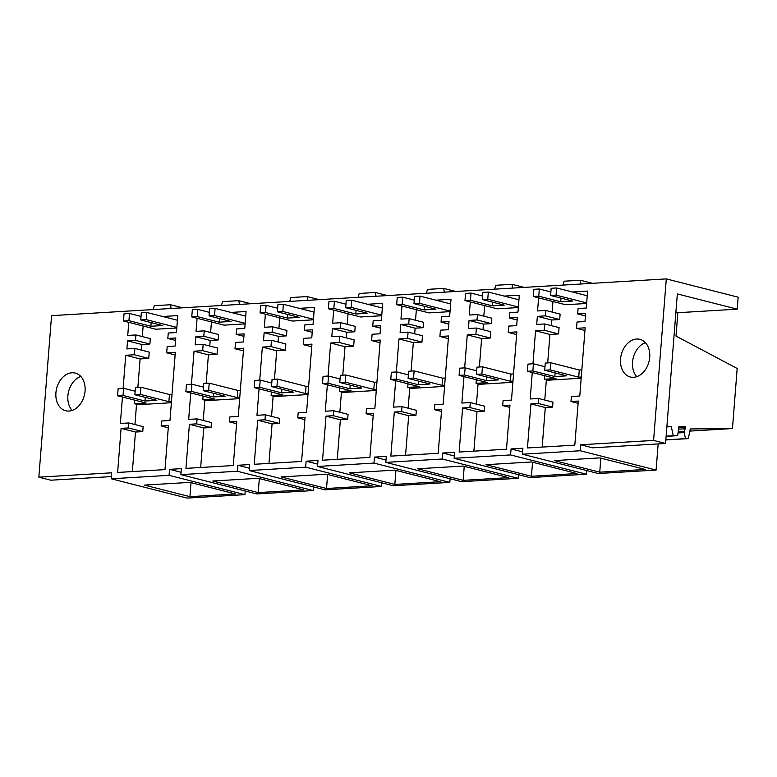 <?xml version="1.0" encoding="UTF-8"?>
<svg xmlns="http://www.w3.org/2000/svg" width="777" height="777" viewBox="0 0 777 777"><rect width="100%" height="100%" fill="white"/><g stroke="black" fill="none" stroke-linecap="round" stroke-linejoin="round"><path stroke-width="1.17" d="M737.208 309.159L677.33 293.92L665.559 443.473L653.583 440.423L666.297 278.904L738.15 297.193L737.208 309.159L675.844 312.83M666.297 278.904L51.564 315.647L38.85 477.165L50.826 480.205L111.412 476.592M653.583 440.423L580.73 444.774L580.264 450.757L522.426 454.215L522.902 448.232L511.062 448.941L510.586 454.924L454.127 458.294L454.594 452.311L442.754 453.02L442.288 459.003L385.819 462.383L386.295 456.4L374.456 457.099L373.98 463.082L317.511 466.462L317.987 460.479L312.063 460.829L306.148 461.188L305.672 467.171L249.213 470.541L249.679 464.559L237.84 465.268L237.373 471.25L180.905 474.63L181.381 468.648L169.541 469.347L169.065 475.33L111.237 478.787L111.703 472.804L38.85 477.165M658.158 443.91L656.099 470.066L580.264 450.757M666.132 436.198L666.53 433.77A3.458 2.282 86.6 0 0 666.481 431.837M666.88 426.68L671.309 426.641L673.27 435.732L677.641 435.683L666.122 436.373M678.739 427.826L685.576 427.418A0.913 0.602 86.6 0 0 684.945 426.515L678.913 426.573L677.641 435.683M685.576 427.418L684.051 432.595L678.03 432.954M677.855 312.704L676.009 336.082L737.179 368.483L732.458 428.545L690.277 428.953L688.325 438.616L685.586 438.646L684.051 432.595M580.73 444.774L592.705 447.824L665.559 443.473M649.708 357.294A19.435 14.287 104.3 0 1 630.341 377A19.435 14.287 104.3 0 1 620.561 359.042A19.435 14.287 104.3 0 1 639.927 339.335A19.435 14.287 104.3 0 1 649.708 357.294M333.294 415.695L333.683 410.722L348.057 414.374L347.669 419.357L333.294 415.695L326.01 416.132L322.542 460.207L369.901 457.381L373.368 413.306L366.084 413.743L366.472 408.76L374.883 408.255L380.244 340.064L371.61 340.579L372.105 334.265L380.079 333.789L380.711 325.718L372.746 326.194L373.174 320.765L381.361 320.279L382.692 303.351L367.608 304.254M327.36 384.761L325.281 411.218L333.683 410.722M328.049 376.049L330.643 343.026L339.277 342.511L353.652 346.163L345.017 346.688L330.643 343.026M333.683 310.101L332.653 323.193L340.841 322.698L340.413 328.127L332.449 328.603L331.808 336.674L339.782 336.198L339.277 342.511M264.986 419.784L265.384 414.801L279.749 418.463L279.361 423.436L264.986 419.784L257.702 420.211L254.234 464.287L301.593 461.46L305.06 417.385L297.776 417.822L298.164 412.84L306.575 412.334L311.946 344.143L303.312 344.658L303.807 338.345L311.771 337.869L312.412 329.798L304.438 330.274L304.866 324.854L313.053 324.359L314.384 307.439L299.3 308.333M259.062 388.85L256.973 415.306L265.384 414.801M259.741 380.128L262.344 347.105L270.979 346.591L285.344 350.252L276.709 350.767L262.344 347.105M265.375 314.18L264.345 327.272L272.533 326.787L272.105 332.206L264.141 332.682L263.5 340.753L271.474 340.277L270.979 346.591M504.215 296.086L519.298 295.192L517.968 312.111L509.78 312.607L509.353 318.026L517.317 317.55L516.686 325.621L508.721 326.097L508.216 332.41L516.851 331.896L511.489 400.097L503.078 400.592L502.69 405.575L509.974 405.138L506.507 449.213L459.149 452.039L462.616 407.964L469.9 407.536L470.299 402.554L484.663 406.216L484.275 411.188L469.9 407.536M463.966 376.602L461.888 403.059L470.299 402.554M464.656 367.88L467.259 334.858L475.893 334.343L490.258 338.005L481.623 338.519L467.259 334.858M470.289 301.932L469.259 315.025L477.447 314.539L477.02 319.959L469.055 320.435L468.414 328.506L476.388 328.03L475.893 334.343M435.907 300.175L451 299.271L449.66 316.2L441.472 316.686L441.045 322.105L449.019 321.629L448.378 329.71L440.413 330.186L439.918 336.499L448.552 335.975L443.181 404.176L434.78 404.681L434.382 409.654L441.666 409.217L438.199 453.292L390.841 456.128L394.308 412.053L401.602 411.616L401.991 406.633L416.365 410.295L415.967 415.277L401.602 411.616M395.668 380.681L393.58 407.138L401.991 406.633M396.348 371.96L398.951 338.947L407.585 338.432L421.96 342.084L413.325 342.599L398.951 338.947M401.981 306.021L400.951 319.104L409.149 318.619L408.721 324.038L400.747 324.514L400.116 332.595L408.08 332.119L407.585 338.432M190.754 392.929L188.675 419.386L197.076 418.881L196.688 423.863L189.403 424.3L185.936 468.376L233.285 465.54L236.762 421.464L229.468 421.901L229.866 416.928L238.267 416.423L243.638 348.222L235.004 348.747L235.499 342.434L243.473 341.958L244.104 333.877L236.14 334.353L236.558 328.933L244.755 328.438L246.086 311.519L230.992 312.422M191.443 384.207L194.036 351.194L202.671 350.68L217.045 354.331L208.411 354.846L194.036 351.194M197.076 318.259L196.047 331.352L204.234 330.866L203.807 336.286L195.833 336.762L195.202 344.842L203.166 344.366L202.671 350.68M538.597 297.853L537.567 310.946L545.755 310.45L545.328 315.88L537.354 316.356L536.722 324.427L544.687 323.951L544.191 330.264L558.566 333.916L549.931 334.44L535.557 330.779L544.191 330.264M532.274 372.513L530.196 398.97L538.597 398.475L538.208 403.448L530.924 403.885L527.457 447.96L574.805 445.134L578.282 401.058L570.988 401.495L571.386 396.513L579.788 396.008L585.159 327.816L576.524 328.331L577.02 322.018L584.994 321.542L585.625 313.471L577.661 313.947L578.088 308.518L586.276 308.032L587.606 291.103L572.513 292.006M532.964 363.801L535.557 330.779M122.445 397.008L120.367 423.465L128.778 422.97L143.143 426.622L142.754 431.604L128.38 427.942L128.778 422.97M123.135 388.296L125.738 355.274L134.372 354.759L148.737 358.411L149.233 352.107L134.868 348.446L134.372 354.759M128.768 322.348L127.739 335.441L135.926 334.945L135.499 340.375L127.535 340.85L126.894 348.922L134.868 348.446M128.38 427.942L121.095 428.38L117.628 472.455L164.986 469.619L168.454 425.553L161.169 425.981L161.558 421.008L169.969 420.503L175.33 352.311L166.696 352.826L167.201 346.513L175.165 346.037L175.796 337.966L167.832 338.442L168.259 333.012L176.447 332.527L177.778 315.598L162.694 316.501M85.062 391.045A19.435 14.287 104.3 0 1 65.695 410.751A19.435 14.287 104.3 0 1 55.915 392.783A19.435 14.287 104.3 0 1 75.282 373.086A19.435 14.287 104.3 0 1 85.062 391.045M592.424 283.323L580.341 280.244L564.112 281.216L562.937 285.081M580.914 284.013L580.341 280.244M636.8 376.68A19.435 14.287 104.3 0 1 632.536 362.092A19.435 14.287 104.3 0 1 645.444 342.715M656.099 470.066L598.271 473.514L522.426 454.215M554.302 460.606L599.747 472.173L645.279 469.454L599.834 457.886L554.302 460.606M111.237 478.787L187.082 498.096L244.91 494.638L245.202 490.986M454.127 458.294L529.963 477.602L586.431 474.223L586.722 470.58M385.819 462.383L461.664 481.682L518.123 478.311L518.414 474.66M317.511 466.462L393.356 485.761L449.825 482.391L450.106 478.739M249.213 470.541L325.058 489.85L381.517 486.47L381.808 482.828M180.905 474.63L256.75 493.929L313.218 490.559L313.5 486.907M671.309 426.641L666.87 426.903M673.27 435.732L666.142 436.15M685.635 428.749L678.554 429.176M684.003 431.381L678.195 431.721M685.586 438.646L665.85 439.821M688.325 438.616L665.84 439.967M732.458 428.545L689.85 431.099M522.61 451.884L511.062 448.941M538.208 403.448L552.573 407.109L552.971 402.127L538.597 398.475M530.924 403.885L545.289 407.546L552.573 407.109M544.764 400.038L546.367 379.749M547.688 362.917L549.931 334.44M544.687 323.951L559.061 327.612L558.566 333.916M537.354 316.356L551.728 320.007L551.281 325.631M545.328 315.88L559.693 319.532L551.728 320.007M545.755 310.45L560.12 314.112L559.693 319.532M552.136 312.072L552.962 301.505M577.661 313.947L585.431 315.918M576.524 328.331L584.945 330.478M570.988 401.495L578.098 403.302M545.289 407.546L542.181 447.076M599.747 472.173L600.844 458.148M72.154 410.421A19.435 14.287 104.3 0 1 67.89 395.833A19.435 14.287 104.3 0 1 80.798 376.457M244.91 494.638L169.065 475.33M144.473 485.101L189.918 496.668L235.45 493.949L190.015 482.381L144.473 485.101M153.108 309.576L154.283 305.711L170.513 304.739L182.605 307.818M171.095 308.508L170.513 304.739M181.09 472.29L169.541 469.347M189.918 496.668L191.025 482.643M127.535 340.85L141.9 344.502L141.463 350.126M135.499 340.375L149.874 344.026L141.9 344.502M135.926 334.945L150.301 338.607L149.874 344.026M142.308 336.567L143.143 326M167.832 338.442L175.612 340.413M166.696 352.826L175.126 354.972M161.169 425.981L168.279 427.797M121.095 428.38L135.47 432.041L132.352 471.571M135.47 432.041L142.754 431.604M125.738 355.274L140.103 358.935L148.737 358.411M134.945 424.533L136.538 404.244M137.859 387.412L140.103 358.935M494.628 289.17L495.804 285.295L512.033 284.324L512.616 288.092M524.125 287.403L512.033 284.324M586.431 474.223L510.586 454.924M485.994 464.695L531.439 476.262L576.971 473.533L531.536 461.965L485.994 464.695M454.312 455.963L442.754 453.02M508.216 332.41L516.647 334.557M502.69 405.575L509.799 407.381M462.616 407.964L476.991 411.625L473.873 451.165M476.991 411.625L484.275 411.188M476.466 404.127L478.059 383.838M479.38 367.006L481.623 338.519M476.388 328.03L490.753 331.692L490.258 338.005M469.055 320.435L483.42 324.096L482.983 329.71M477.02 319.959L491.394 323.62L483.42 324.096M477.447 314.539L491.822 318.191L491.394 323.62M483.828 316.161L484.663 305.594M509.353 318.026L517.132 320.007M531.439 476.262L532.546 462.228M426.32 293.25L427.505 289.384L443.735 288.413L444.308 292.171M455.817 291.482L443.735 288.413M518.123 478.311L442.288 459.003M417.696 468.774L463.131 480.341L508.673 477.622L463.228 466.054L417.696 468.774M386.004 460.042L374.456 457.099M439.918 336.499L448.339 338.636M434.382 409.654L441.491 411.47M394.308 412.053L408.683 415.705L405.575 455.244M408.683 415.705L415.967 415.277M408.158 408.207L409.751 387.917M411.082 371.085L413.325 342.599M408.08 332.119L422.455 335.771L421.96 342.084M400.747 324.514L415.122 328.176L414.675 333.799M408.721 324.038L423.086 327.7L415.122 328.176M409.149 318.619L423.514 322.27L423.086 327.7M415.52 320.241L416.355 309.673M441.045 322.105L448.824 324.087M463.131 480.341L464.238 466.307M358.022 297.329L359.197 293.463L375.427 292.492L376.01 296.26M387.519 295.571L375.427 292.492M449.825 482.391L373.98 463.082M349.388 472.853L394.833 484.421L440.365 481.701L394.92 470.134L349.388 472.853M317.696 464.131L306.148 461.188M371.61 340.579L380.04 342.725M366.084 413.743L373.193 415.549M326.01 416.132L340.375 419.794L337.267 459.324M340.375 419.794L347.669 419.357M339.85 412.286L341.453 391.997M342.774 375.165L345.017 346.688M339.782 336.198L354.147 339.86L353.652 346.163M332.449 328.603L346.814 332.255L346.377 337.878M340.413 328.127L354.788 331.779L346.814 332.255M340.841 322.698L355.206 326.359L354.788 331.779M347.222 324.32L348.047 313.753M372.746 326.194L380.516 328.166M394.833 484.421L395.94 470.396M289.714 301.418L290.899 297.542L307.119 296.571L307.702 300.34M319.211 299.65L307.119 296.571M381.517 486.47L305.672 467.171M281.08 476.942L326.525 488.5L372.066 485.78L326.622 474.213L281.08 476.942M249.398 468.21L237.84 465.268M303.312 344.658L311.732 346.804M297.776 417.822L304.885 419.629M257.702 420.211L272.076 423.873L268.959 463.413M272.076 423.873L279.361 423.436M271.552 416.375L273.145 396.085M274.475 379.244L276.709 350.767M271.474 340.277L285.849 343.939L285.344 350.252M264.141 332.682L278.506 336.344L278.069 341.958M272.105 332.206L286.48 335.868L278.506 336.344M272.533 326.787L286.907 330.439L286.48 335.868M278.914 328.409L279.749 317.842M304.438 330.274L312.218 332.255M326.525 488.5L327.632 474.475M221.416 305.497L222.591 301.622L238.821 300.66L239.394 304.419M250.903 303.729L238.821 300.66M313.218 490.559L237.373 471.25M212.781 481.021L258.226 492.589L303.758 489.869L258.314 478.302L212.781 481.021M235.004 348.747L243.424 350.883M229.468 421.901L236.577 423.708M189.403 424.3L203.768 427.952L200.66 467.492M196.688 423.863L211.053 427.525L211.451 422.542L197.076 418.881M203.768 427.952L211.053 427.525M203.244 420.454L204.846 400.165M206.167 383.333L208.411 354.846M203.166 344.366L217.541 348.018L217.045 354.331M195.833 336.762L210.208 340.423L209.761 346.047M203.807 336.286L218.172 339.947L210.208 340.423M204.234 330.866L218.599 334.518L218.172 339.947M210.616 332.488L211.441 321.921M236.14 334.353L243.91 336.334M258.226 492.589L259.324 478.554M556.623 287.966L556.05 295.143L550.592 295.464L551.155 288.286L556.623 287.966L587.237 295.755M586.635 303.477L565.617 304.73L533.284 296.503L538.752 296.173L560.703 301.767L560.994 298.115M556.05 295.143L586.674 302.933M550.592 295.464L572.542 301.058L560.703 301.767M533.284 296.503L533.848 289.326L539.316 288.995L550.864 291.938M538.752 296.173L539.316 288.995M488.315 292.045L487.752 299.223L482.284 299.553L482.847 292.375L488.315 292.045L518.939 299.835M518.327 307.556L497.319 308.809L464.986 300.582L470.444 300.252L492.404 305.847L492.686 302.195M487.752 299.223L518.366 307.012M482.284 299.553L504.244 305.138L492.404 305.847M464.986 300.582L465.549 293.405L471.008 293.075L482.566 296.018M470.444 300.252L471.008 293.075M420.007 296.124L419.444 303.302L413.986 303.632L414.549 296.455L420.007 296.124L450.631 303.924M450.019 311.635L429.011 312.898L396.678 304.662L402.146 304.341L424.096 309.926L424.388 306.284M419.444 303.302L450.068 311.101M413.986 303.632L435.936 309.217L424.096 309.926M396.678 304.662L397.241 297.484L402.709 297.164L414.258 300.097M402.146 304.341L402.709 297.164M351.709 300.213L351.146 307.391L345.678 307.711L346.241 300.534L351.709 300.213L382.323 308.003M381.721 315.724L360.703 316.977L328.37 308.751L333.838 308.42L355.788 314.005L356.08 310.363M351.146 307.391L381.76 315.18M345.678 307.711L367.628 313.306L355.788 314.005M328.37 308.751L328.943 301.573L334.401 301.243L345.959 304.186M333.838 308.42L334.401 301.243M283.401 304.293L282.838 311.47L277.37 311.8L277.943 304.613L283.401 304.293L314.025 312.082M313.413 319.803L292.405 321.056L260.072 312.83L265.53 312.5L287.49 318.094L287.772 314.442M282.838 311.47L313.461 319.26M277.37 311.8L299.33 317.385L287.49 318.094M260.072 312.83L260.635 305.652L266.103 305.322L277.651 308.265M265.53 312.5L266.103 305.322M215.103 308.372L214.53 315.549L209.071 315.88L209.635 308.702L215.103 308.372L245.717 316.171M245.114 323.883L224.097 325.145L191.764 316.909L197.232 316.589L219.182 322.173L219.473 318.531M214.53 315.549L245.153 323.349M209.071 315.88L231.022 321.464L219.182 322.173M191.764 316.909L192.327 309.732L197.795 309.411L209.343 312.344M197.232 316.589L197.795 309.411M146.795 312.461L146.231 319.638L140.763 319.959L141.327 312.781L146.795 312.461L177.418 320.25M176.806 327.972L155.798 329.225L123.465 320.998L128.924 320.668L150.884 326.253L151.165 322.61M146.231 319.638L176.845 327.428M140.763 319.959L162.723 325.553L150.884 326.253M123.465 320.998L124.029 313.821L129.487 313.49L141.045 316.433M128.924 320.668L129.487 313.49M581.283 377.03L578.71 377.175L550.174 369.92L544.706 370.24L566.656 375.835L554.817 376.534L532.867 370.95L527.398 371.28L555.943 378.545L544.327 379.234L548.125 380.196L581.186 378.224M527.398 371.28L527.971 364.102L533.43 363.772L544.988 366.715M544.609 375.66L544.327 379.234M578.71 377.175L579.273 369.998L581.847 369.852M550.174 369.92L550.738 362.733L579.273 369.998M550.738 362.733L545.269 363.063L544.706 370.24M554.817 376.534L555.108 372.892M532.867 370.95L533.43 363.772M512.985 381.109L510.411 381.264L481.866 373.999L476.398 374.32L498.358 379.914L486.519 380.623L464.559 375.029L459.1 375.359L487.635 382.624L476.029 383.314L479.817 384.285L512.888 382.303M459.1 375.359L459.663 368.181L465.132 367.851L476.68 370.794M476.311 379.739L476.029 383.314M510.411 381.264L510.975 374.087L513.548 373.931M481.866 373.999L482.43 366.822L510.975 374.087M482.43 366.822L476.971 367.142L476.398 374.32M486.519 380.623L486.8 376.971M464.559 375.029L465.132 367.851M444.677 385.188L442.103 385.343L413.558 378.078L408.1 378.409L430.05 383.993L418.211 384.702L396.26 379.118L390.792 379.438L419.337 386.703L407.721 387.402L411.519 388.364L444.58 386.392M390.792 379.438L391.355 372.261L396.824 371.94L408.372 374.873M408.003 383.819L407.721 387.402M442.103 385.343L442.667 378.166L445.24 378.01M413.558 378.078L414.131 370.901L442.667 378.166M414.131 370.901L408.663 371.231L408.1 378.409M418.211 384.702L418.502 381.051M396.26 379.118L396.824 371.94M376.369 389.277L373.795 389.423L345.26 382.167L339.792 382.488L361.752 388.073L349.912 388.782L327.952 383.197L322.494 383.527L351.029 390.792L339.423 391.482L343.211 392.443L376.282 390.472M322.494 383.527L323.057 376.35L328.516 376.019L340.073 378.962M339.704 387.908L339.423 391.482M373.795 389.423L374.359 382.245L376.942 382.099M345.26 382.167L345.823 374.98L374.359 382.245M345.823 374.98L340.355 375.31L339.792 382.488M349.912 388.782L350.194 385.139M327.952 383.197L328.516 376.019M308.071 393.356L305.497 393.512L276.952 386.247L271.494 386.567L293.444 392.162L281.604 392.871L259.654 387.276L254.186 387.606L282.731 394.871L271.115 395.561L274.903 396.532L307.974 394.551M254.186 387.606L254.749 380.429L260.217 380.099L271.765 383.042M271.396 391.987L271.115 395.561M305.497 393.512L306.06 386.334L308.634 386.179M276.952 386.247L277.515 379.069L306.06 386.334M277.515 379.069L272.057 379.39L271.494 386.567M281.604 392.871L281.896 389.219M259.654 387.276L260.217 380.099M239.763 397.435L237.189 397.591L208.654 390.326L203.185 390.656L225.136 396.241L213.296 396.95L191.346 391.365L185.878 391.686L214.423 398.951L202.807 399.65L206.604 400.611L239.666 398.64M185.878 391.686L186.441 384.508L191.909 384.188L203.467 387.121M203.088 396.066L202.807 399.65M237.189 397.591L237.752 390.413L240.326 390.258M208.654 390.326L209.217 383.148L237.752 390.413M209.217 383.148L203.749 383.479L203.185 390.656M213.296 396.95L213.588 393.298M191.346 391.365L191.909 384.188M171.464 401.524L168.881 401.67L140.346 394.405L134.877 394.735L156.837 400.32L144.998 401.029L123.038 395.444L117.58 395.775L146.115 403.04L134.508 403.729L138.296 404.691L171.367 402.719M117.58 395.775L118.143 388.587L123.611 388.267L135.159 391.21M134.79 400.155L134.508 403.729M168.881 401.67L169.454 394.493L172.028 394.337M140.346 394.405L140.909 387.228L169.454 394.493M140.909 387.228L135.441 387.558L134.877 394.735M144.998 401.029L145.28 397.387M123.038 395.444L123.611 388.267M684.945 426.515L678.875 426.874"/></g></svg>
